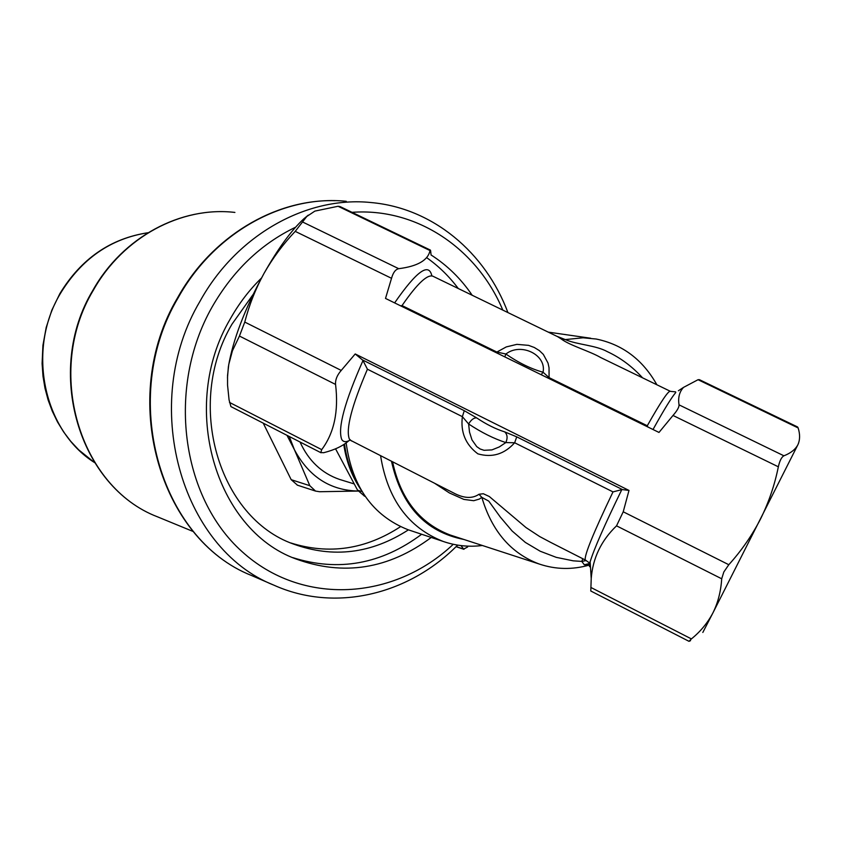 <?xml version="1.0" encoding="UTF-8"?>
<svg xmlns="http://www.w3.org/2000/svg" width="842" height="842" viewBox="0 0 842 842"><rect width="100%" height="100%" fill="white"/><g stroke="black" fill="none" stroke-linecap="round" stroke-linejoin="round"><path stroke-width="1.26" d="M582.79 558.73L581.801 561.414L586.295 560.53M295.574 227.214C260.862 243.917 233.013 270.577 212.005 307.172C166.474 387.52 181.146 497.127 241.928 551.51C302.341 606.556 394.035 600.304 453.259 544.29M507.915 312.571C485.424 252.337 432.63 207.953 371.059 202.543C306.993 195.828 236.739 234.644 199.954 301.352C139.393 403.402 180.609 548.447 274.018 585.222C334.663 612.46 407.517 595.041 456.406 546.332L457.795 545.142M456.143 546.584L463.647 549.089L461.006 545.595M463.647 549.089L467.647 546.984M670.043 391.151L600.567 357.482C590.358 351.409 569.508 345.367 561.193 338.937L557.646 336.674M400.56 305.804L402.034 305.583L496.875 352.051L506.295 346.915L516.883 344.357L528.565 345.357L534.302 347.483L539.364 350.598L543.332 354.408L548.026 363.091L549.037 367.765L549.079 377.626L543.048 372.227C546.795 354.819 520.851 342.168 505.895 354.029L496.875 352.051L496.412 352.766M348.693 440.829C342.873 445.997 334.516 449.965 323.623 452.733L320.781 452.522L321.707 449.639C334.179 432.967 338.789 411.233 335.558 384.426C335.221 379.805 337.105 375.143 341.231 370.427L355.208 353.956L362.302 359.829L464.279 410.685L462.374 416.653L367.428 369.217C351.682 405.918 345.662 429.178 349.335 438.987L351.493 440.976M452.828 535.87L450.196 535.007C419.779 523.377 400.582 499.011 392.604 461.9M589.442 564.898L584.295 564.782L581.801 561.414L573.244 560.835L556.278 557.362L540.196 551.226L525.334 542.406L512.136 531.007L500.337 517.104L488.77 501.116L481.834 497.369L479.33 499.074L473.73 500.706L463.889 499.411L449.439 492.97L434.756 483.361M798.626 442.997L797.879 444.755C800.068 439.934 800.153 434.325 798.142 427.936L797.584 426.968L699.418 379.679L698.06 379.71L683.525 387.383C679.389 391.846 677.894 397.666 679.041 404.855C679.157 407.191 677.147 410.728 673 415.464L658.991 432.441L385.51 298.426L391.53 278.302C393.119 272.566 395.519 269.366 398.729 268.693C417.621 266.282 428.052 260.241 430.009 250.569L430.378 250.074L430.599 250.642L431.093 255.052M430.273 250.032L340.2 206.637L338.074 206.269L314.866 211.11L306.783 216.489L295.216 231.361C283.038 244.212 272.619 258.262 263.956 273.513C278.06 248.527 291.364 230.266 303.899 218.741L308.256 215.131M464.279 410.685L476.625 417.874C486.318 424.379 495.685 429.052 504.726 431.893L516.735 436.851L622.522 489.612L628.995 490.433L623.227 511.789L616.533 525.84C601.251 540.469 592.81 558.025 591.221 578.507L590.789 591L688.998 641.32L691.398 638.91C700.439 631.605 707.617 622.933 712.932 612.881L702.828 632.447M690.535 640.678L688.998 641.32M261.452 278.081C249.264 289.974 238.854 303.625 230.213 319.044C178.851 406.023 215.142 529.576 295.721 558.877C343.441 576.307 388.615 569.171 431.251 537.459M292.711 557.604C338.431 572.034 381.405 564.256 421.653 534.26M253.095 294.49L231.96 324.212C184.777 404.128 218.688 517.714 293.342 544.006C333.127 558.425 371.49 553.699 408.423 529.85M290.837 542.974C329.064 554.899 365.638 549.468 400.539 526.66M797.879 444.755L712.932 612.881C717.994 602.64 720.92 591.273 721.699 578.78L723.836 571.96L728.804 564.719C741.444 550.721 752.022 535.47 760.547 518.967C768.778 502.306 774.703 484.918 778.345 466.805C779.734 460.669 781.587 457.006 783.923 455.806C790.764 453.122 795.427 449.439 797.879 444.755M622.522 489.612L621.806 489.634C604.524 525.082 593.978 549.142 590.137 561.814C589.042 565.75 589.147 567.329 590.442 566.55M472.183 295.258C461.016 278.797 447.312 265.377 431.093 254.989M502.821 310.109C477.025 248.674 417.022 207.564 352.03 212.331M309.814 485.687L315.518 491.075L319.602 491.728L358.134 491.054C330.117 490.412 308.898 476.677 294.458 449.807L309.814 485.687L291.185 479.677L297.5 485.202M286.996 435.335L294.458 449.807L289.248 436.482M263.241 423.158L291.185 479.677M458.269 288.511C449.196 276.397 438.629 266.083 426.557 257.578M341.62 480.056L339.452 479.393C321.718 473.236 308.572 460.774 300.026 442.008M364.586 496.159L357.576 490.191L335.548 448.797M227.466 377.963L228.371 366.849C232.834 340.168 244.696 309.056 263.956 273.513C255.547 288.901 249.158 305.088 244.769 322.076L239.444 336.053L232.434 350.777L228.761 364.46L227.54 375.553L227.55 385.141L229.077 399.918L230.929 406.602L321.034 452.775M628.995 490.433L355.208 353.956M504.726 431.893C507.431 434.514 507.8 438.072 505.821 442.576C493.844 438.671 481.435 432.472 468.615 423.968L469.51 432.104L471.983 439.903L476.73 446.618L480.14 448.997L484.034 450.302L491.928 449.902L499.211 446.976L505.821 442.576L514.651 442.766C504.316 454.248 492.054 457.943 477.856 453.838C465.584 444.618 460.427 432.23 462.374 416.653L468.615 423.968C471.141 419.769 473.804 417.737 476.625 417.874M556.594 336.168L565.287 339.579C577.296 344.788 595.641 345.146 607.44 351.703C620.438 357.745 632.153 366.459 642.583 377.848M350.125 440.082C346.125 442.397 343.315 442.166 341.694 439.377C337.589 428.157 344.683 401.887 362.997 360.534L362.302 359.829M449.102 490.665L453.312 492.812C463.71 498.422 472.267 498.906 478.982 494.265L483.329 493.738L489.307 496.517L526.008 527.566L539.754 536.596L550.373 542.227M410.643 530.597L407.97 529.702C372.785 515.672 352.177 486.75 346.146 442.934M504.779 356.871L505.895 354.029C518.535 362.776 530.923 368.838 543.048 372.227L541.174 374.711M647.898 427.01L647.288 425.747L549.079 377.626L548.626 378.363M656.886 384.773C642.751 359.681 622.501 344.431 596.157 339.021L583.053 337.789L565.287 339.579L561.193 338.937M362.997 360.534L367.428 369.217M584.295 564.782L589.705 563.477M478.982 494.265L481.834 497.369C491.917 531.281 511.083 553.51 539.322 564.056C555.731 569.56 572.434 569.887 589.432 565.035M516.735 436.851L514.651 442.766L612.997 491.896L621.806 489.634M148.003 232.75C110.765 238.486 81.527 258.799 60.287 293.679C26.386 350.219 43.542 430.515 94.525 462.574M346.251 201.301C283.186 194.713 214.205 232.624 178.157 297.773C118.817 397.403 159.433 539.185 251.337 575.423L253.779 576.475M193.513 531.649L157.549 516.841C79.064 486.96 44.047 371.112 92.883 290.301C122.711 237.044 181.051 206.069 234.907 212.426C181.409 206.09 123.185 236.939 93.325 290.258C44.384 371.28 79.516 487.244 157.549 516.841L159.969 517.841M647.288 425.747C661.086 401.308 668.832 389.857 670.516 391.383L675.6 391.856L675.758 392.509C671.474 397.571 663.885 409.907 653.013 429.515M557.636 336.674L433.641 276.576C428.199 273.261 417.664 282.923 402.034 305.583M430.009 250.569L338.074 206.269M590.842 587.432L691.398 638.91M678.42 390.751L683.525 387.383M616.533 525.84L721.699 578.78M623.227 511.789L728.804 564.719M698.06 379.71L798.142 427.936M679.041 404.855L783.923 455.806M673 415.464L778.345 466.805M398.729 268.693L302.794 222.088M391.53 278.302L295.216 231.361M321.707 449.639L229.477 402.413M335.558 384.426L239.444 336.053M341.231 370.427L244.769 322.076M394.635 302.888C416.516 271.25 428.925 262.23 431.841 275.839M585.548 560.119L585.243 559.983C584.211 555.446 593.463 532.744 612.997 491.896M391.509 461.342C401.455 505.863 425.557 531.891 463.805 539.448M407.97 529.702L443.145 541.427C408.391 527.681 387.541 499.138 380.595 455.796M344.504 444.102C346.504 458.911 351.03 472.362 358.06 484.455M357.576 490.191L362.06 491.591M94.557 462.626L78.664 449.817L70.749 441.334L63.676 432.02L57.498 421.947L52.299 411.222L48.11 399.95L44.994 388.246L42.995 376.216L42.1 363.586L42.921 345.399L46.205 327.433L51.878 310.077L59.814 293.721C81.064 258.789 110.481 238.454 148.045 232.718M350.156 440.113L449.018 490.623M274.018 585.222L251.337 575.423C158.812 538.775 118.364 397.161 177.557 297.826C211.468 236.707 274.745 198.944 335.179 200.68M450.196 535.007L539.322 564.056M550.3 542.195L585.243 559.983L589.189 562.73L590.137 561.814L591.221 578.507M297.173 485.097L315.518 491.075M339.452 479.393L353.808 483.803M303.899 218.741L306.783 216.489M548.268 332.127L590.684 338.231M364.249 496.054L365.165 496.338M463.942 549.31L456.048 546.679M443.145 541.427C455.869 545.837 468.941 547.195 482.35 545.49M360.881 489.623C351.945 476.435 346.262 461.416 343.799 444.565"/></g></svg>
